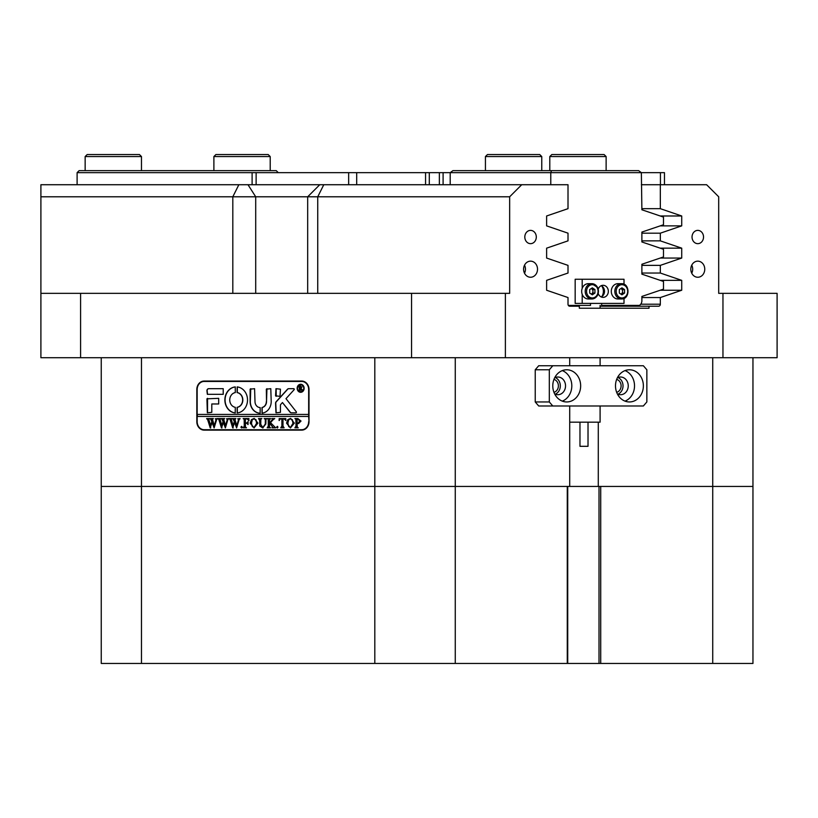 <?xml version="1.0" encoding="UTF-8"?>
<svg xmlns="http://www.w3.org/2000/svg" width="818" height="818" viewBox="0 0 818 818"><rect width="100%" height="100%" fill="white"/><g stroke="black" fill="none" stroke-linecap="round" stroke-linejoin="round"><path stroke-width="1.23" d="M601.751 296.648A8.446 7.321 90 0 0 603.387 291.331A8.446 7.321 90 0 0 601.751 286.003M600.903 296.801L601.486 296.801M660.433 184.725L660.433 172.649L450.197 172.649L452.947 170.645L638.613 170.645L641.363 172.649L641.885 209.776L663.48 217.087L663.48 224.766L641.885 232.077L641.885 241.964L663.48 249.275L663.48 256.954L641.885 264.255L641.885 274.142L663.48 281.453L663.48 289.132L641.885 296.443L641.885 301.382L641.363 303.396L639.615 305.411L601.639 305.411L601.639 303.396M590.494 303.396L590.494 305.411L568.357 305.411M550.78 184.725L550.78 172.649L551.516 170.645M439.358 184.725L439.358 172.649L450.197 172.649L450.197 184.725M252.108 184.725L252.108 172.649L77.107 172.649L79.121 170.645L276.249 170.645L278.253 172.649M77.107 172.649L77.107 184.725M615.494 385.871A16.094 13.937 90 0 0 629.431 401.955A16.094 13.937 90 0 0 643.367 385.871A16.094 13.937 90 0 0 629.431 369.777A16.094 13.937 90 0 0 615.494 385.871M625.013 401.127A16.094 13.937 90 0 0 634.523 385.871A16.094 13.937 90 0 0 625.013 370.605M617.355 393.898A8.855 7.669 90 0 0 620.586 394.716A8.855 7.669 90 0 0 628.244 385.871A8.855 7.669 90 0 0 620.586 377.016A8.855 7.669 90 0 0 617.355 377.844M617.968 394.184A8.855 7.669 90 0 0 623.019 385.871A8.855 7.669 90 0 0 617.968 377.548M552.784 385.871A16.094 13.937 90 0 0 566.721 401.955A16.094 13.937 90 0 0 580.657 385.871A16.094 13.937 90 0 0 566.721 369.777A16.094 13.937 90 0 0 552.784 385.871M562.293 401.127A16.094 13.937 90 0 0 571.813 385.871A16.094 13.937 90 0 0 562.293 370.605M554.645 393.898A8.855 7.669 90 0 0 557.876 394.716A8.855 7.669 90 0 0 565.535 385.871A8.855 7.669 90 0 0 557.876 377.016A8.855 7.669 90 0 0 554.645 377.844M555.258 394.184A8.855 7.669 90 0 0 560.31 385.871A8.855 7.669 90 0 0 555.258 377.548M646.854 401.955L646.854 369.777L643.367 365.748L552.784 365.748L549.307 369.777L549.307 401.955L552.784 405.984L643.367 405.984L646.854 401.955M549.307 369.777L535.228 369.777L538.704 365.748L552.784 365.748M535.228 369.777L535.228 401.955L549.307 401.955M552.784 405.984L538.704 405.984L535.228 401.955M588.019 422.17L588.019 446.311L579.972 446.311L579.972 422.17M569.717 422.17L600.095 422.17L600.095 405.984M660.433 172.649L664.461 172.649L664.461 184.725M252.108 172.649L356.699 172.649L356.699 184.725M425.554 184.725L425.554 172.649L356.699 172.649M425.554 172.649L429.297 172.649L429.297 184.725M439.358 172.649L429.297 172.649M690.821 269.204A8.047 6.963 90 0 0 697.785 277.251A8.047 6.963 90 0 0 704.758 269.204A8.047 6.963 90 0 0 697.785 261.157A8.047 6.963 90 0 0 690.821 269.204M691.752 273.222A8.047 6.963 90 0 0 692.682 269.204A8.047 6.963 90 0 0 691.752 265.175M523.592 269.204A8.047 6.963 90 0 0 530.555 277.251A8.047 6.963 90 0 0 537.518 269.204A8.047 6.963 90 0 0 530.555 261.157A8.047 6.963 90 0 0 523.592 269.204M524.522 273.222A8.047 6.963 90 0 0 525.453 269.204A8.047 6.963 90 0 0 524.522 265.175M524.808 237.016A6.636 5.746 90 0 0 530.555 243.662A6.636 5.746 90 0 0 536.301 237.016A6.636 5.746 90 0 0 530.555 230.379A6.636 5.746 90 0 0 524.808 237.016M692.038 237.016A6.636 5.746 90 0 0 697.785 243.662A6.636 5.746 90 0 0 703.531 237.016A6.636 5.746 90 0 0 697.785 230.379A6.636 5.746 90 0 0 692.038 237.016M569.717 405.984L569.717 486.444L101.248 486.444L101.248 357.711M521.72 184.725L509.655 196.79L40.9 196.79L40.9 184.725L568.009 184.725L568.009 208.672L546.618 215.983L546.618 225.87L568.009 233.171L568.009 240.86L546.618 248.161L546.618 258.059L568.009 265.369L568.009 273.038L546.618 280.349L546.618 290.247L568.009 297.548L568.009 304.204A2.014 1.738 -90 0 0 569.747 306.218L579.328 306.218L579.328 308.222L649.011 308.222L649.011 306.218L600.095 306.218M553.96 392.333A6.636 5.746 90 0 0 558.387 385.871A6.636 5.746 90 0 0 553.96 379.409M616.67 392.333A6.636 5.746 90 0 0 621.107 385.871A6.636 5.746 90 0 0 616.67 379.409M569.717 357.711L569.717 365.748M752.959 357.711L752.959 486.444L569.717 486.444M598.285 486.444L598.285 422.17M309.01 389.491L309.01 421.669A8.446 7.321 90 0 1 301.689 430.125L204.142 430.125A8.446 7.321 90 0 1 196.821 421.669L196.821 389.491A8.446 7.321 90 0 1 204.142 381.045L301.689 381.045A8.446 7.321 90 0 1 309.01 389.491L308.662 389.491A8.047 6.963 -90 0 0 301.689 381.444L204.142 381.444A8.047 6.963 -90 0 0 197.169 389.491L197.169 414.429L308.662 414.429L308.662 389.491M641.885 208.672L660.33 208.672L660.33 184.725L641.363 184.725M641.885 265.369L660.33 265.369L660.33 273.038L641.885 273.038M641.885 233.181L660.33 233.181L660.33 240.86L641.885 240.86M505.381 357.711L411.546 357.711L411.546 293.345L505.381 293.345L505.381 357.711L722.959 357.711L722.959 293.345L777.1 293.345L777.1 357.711L722.959 357.711M80.593 293.345L80.593 357.711L40.9 357.711L40.9 293.345L411.546 293.345M40.9 293.345L40.9 196.79M505.381 293.345L509.655 293.345L509.655 196.79M660.33 184.725L706.619 184.725L718.695 196.79L718.695 293.345L722.959 293.345M660.33 233.181L681.721 225.87L681.721 215.983L660.33 208.672M660.33 265.369L681.721 258.059L681.721 248.161L660.33 240.86M641.885 297.548L660.33 297.548L681.721 290.247L681.721 280.349L660.33 273.038M660.33 297.548L660.33 304.204A2.014 1.738 -90 0 1 658.592 306.218L649.011 306.218M80.593 357.711L411.546 357.711M660.208 258.059L681.721 258.059M660.208 248.161L681.721 248.161M660.208 290.247L681.721 290.247M660.208 280.349L681.721 280.349M660.208 225.87L681.721 225.87M660.208 215.983L681.721 215.983M205.543 430.125A8.446 7.321 90 0 1 203.079 429.624M203.079 381.536A8.446 7.321 90 0 1 205.543 381.045M300.748 391.904A3.62 3.139 -90 0 0 300.748 384.664M303.775 388.284A3.62 3.139 -90 0 0 297.507 388.284A3.62 3.139 -90 0 0 303.775 388.284M297.159 388.284A4.018 3.487 -90 0 0 300.646 392.303A4.018 3.487 -90 0 0 304.132 388.284A4.018 3.487 -90 0 0 300.646 384.255A4.018 3.487 -90 0 0 297.159 388.284M300.748 384.255A4.018 3.487 -90 0 0 297.363 388.284A4.018 3.487 -90 0 0 300.748 392.303M296.443 412.221A0.603 0.521 -90 0 0 296.31 411.812L285.983 398.663L294.102 389.726A0.603 0.521 -90 0 0 293.734 388.683L288.672 388.683A2.014 1.738 -90 0 0 287.476 389.235L276.095 401.771A2.014 1.738 -90 0 0 275.564 403.223L275.973 412.824L280.441 412.344L280.441 405.288A1.207 1.043 90 0 1 280.758 404.419L282.455 402.548L290.001 412.16A2.014 1.738 -90 0 0 291.29 412.824L295.922 412.824A0.603 0.521 -90 0 0 296.443 412.221M247.517 399.951A13.078 11.319 -90 0 0 237.179 386.924L237.077 392.579A7.444 6.442 90 0 1 242.639 399.951A7.444 6.442 90 0 1 237.077 407.323L237.179 412.978A13.078 11.319 -90 0 0 247.517 399.951M237.343 386.924L237.281 392.579A7.444 6.442 90 0 1 242.834 399.951A7.444 6.442 90 0 1 237.281 407.323L237.343 412.978M265.134 419.113L264.183 418.55L266.965 418.55L265.973 419.256L265.85 423.939L262.762 427.926L259.807 426.025L259.623 420.217L258.508 418.55L261.842 418.55L260.87 419.174L260.738 424.297L262.813 427.548L265.298 424.01L265.339 419.113L264.47 418.806M272.997 419.839L270.492 422.65L275.646 427.804L271.995 427.804L272.639 427.119L272.22 426.331L269.419 423.172L269.49 427.078L270.523 427.804L267.189 427.804L268.304 426.127L268.222 419.266L267.189 418.55L270.523 418.55L269.419 420.217L269.419 423.008L272.384 419.675L271.821 418.55L274.736 418.55L272.997 419.839M277.312 427.926L276.648 427.16L277.312 426.393L277.987 427.16L277.312 427.926M279.102 420.513L279.204 418.55L285.779 418.55L285.881 420.513L284.153 418.939L282.987 418.939L282.987 426.127L284.102 427.804L280.768 427.804L281.883 426.127L281.883 418.939L280.104 419.031L279.102 420.513M286.556 423.141L287.844 419.603L290.523 418.417L294.347 423.121L290.431 427.926L286.556 423.141L287.844 419.603M308.662 421.669A8.047 6.963 -90 0 1 301.689 429.716L204.142 429.716A8.047 6.963 -90 0 1 197.169 421.669L197.169 416.444L308.662 416.444L309.01 421.669M301.024 421.055L298.498 423.56L297.128 423.397L297.282 427.241L298.243 427.804L294.899 427.804L296.014 426.127L295.86 419.113L294.899 418.55L297.844 418.55L301.024 421.055M250.165 423.141L251.453 419.603L254.132 418.417L257.946 423.121L254.04 427.926L250.165 423.141L251.453 419.603M248.825 420.605L247.148 418.939L245.38 418.939L245.38 422.916L246.821 422.916L248.048 421.638L248.048 424.593L246.821 423.305L245.38 423.305L245.451 427.078L246.484 427.804L243.15 427.804L244.265 426.127L244.183 419.276L243.15 418.55L248.938 418.55L248.825 420.605M241.586 427.926L240.921 427.16L241.586 426.393L242.261 427.16L241.586 427.926M237.69 418.806L240.052 418.806L239.183 419.419L236.596 427.926L234.613 422.425L232.721 427.926L230.011 419.317L229.142 418.55L232.097 418.55L231.32 419.399L233.191 425.749L234.285 421.362L232.731 418.55L235.829 418.55L234.981 419.429L236.77 425.667L238.58 419.378L237.69 418.806L240.052 418.55M226.453 418.806L228.815 418.806L227.936 419.419L225.359 427.926L223.375 422.425L221.484 427.926L218.774 419.317L217.905 418.55L220.86 418.55L220.073 419.399L221.944 425.749L223.048 421.362L221.494 418.55L224.592 418.55L223.743 419.429L225.533 425.667L227.332 419.378L226.453 418.806L228.815 418.55M215.216 418.806L217.568 418.806L216.698 419.419L214.122 427.926L212.128 422.425L210.236 427.926L207.527 419.317L206.657 418.55L209.612 418.55L208.835 419.399L210.707 425.749L211.811 421.362L210.246 418.55L213.345 418.55L212.506 419.429L214.296 425.667L216.095 419.378L215.216 418.806L217.568 418.55M223.222 394.317L223.222 388.683L208.672 388.683A2.014 1.738 -90 0 0 206.923 390.697L207.353 394.317L223.222 394.317M211.801 403.969L218.692 403.969L218.692 398.335L206.923 398.826L207.353 412.824L211.801 412.333L211.801 403.969M260.165 407.589A6.033 5.225 90 0 1 255.001 401.556L254.582 388.683L250.124 389.174L250.124 401.556A11.667 10.102 -90 0 0 260.155 413.223L260.165 407.589M235.298 392.579L235.247 386.924A13.078 11.319 -90 0 0 224.868 399.951A13.078 11.319 -90 0 0 235.206 412.978L235.298 407.323A7.444 6.442 90 0 1 229.746 399.951A7.444 6.442 90 0 1 235.298 392.579M275.973 388.683L275.564 395.84L280.022 396.331L280.441 389.163L275.973 388.683M266.331 401.556A6.033 5.225 90 0 1 261.975 407.507L262.046 413.172A11.667 10.102 -90 0 0 271.208 401.556L270.789 388.683L266.331 389.163L266.525 401.556A6.033 5.225 90 0 1 262.169 407.507L262.159 413.162M301.811 389.399L302.783 390.309L301.73 390.309L299.981 388.213L300.513 390.309L298.907 390.309L299.449 389.501L298.907 385.881L301.944 386.975L300.983 388.059L301.811 389.399M302.783 390.309L301.934 390.309L300.349 388.223M301.689 429.716L303.1 429.716A8.047 6.963 -90 0 0 304.163 429.624M308.662 416.444L308.662 414.429M304.163 381.536A8.047 6.963 -90 0 0 303.1 381.444L301.689 381.444M197.373 414.429L197.373 416.444M266.944 388.683L266.525 401.556M276.177 388.683L276.177 396.331M235.328 386.934A13.078 11.319 -90 0 0 225.073 399.951A13.078 11.319 -90 0 0 235.328 412.967M250.758 388.683L250.328 401.556A11.667 10.102 -90 0 0 260.206 413.223M207.547 398.335L207.547 412.824M291.494 412.824A2.014 1.738 -90 0 1 290.206 412.16L282.455 402.548M288.877 388.683A2.014 1.738 -90 0 0 287.67 389.235L276.3 401.771A2.014 1.738 -90 0 0 275.758 403.223L276.177 412.824M208.866 388.683A2.014 1.738 -90 0 0 207.128 390.697L207.547 394.317M300.513 390.309L299.112 390.186M299.592 389.992L299.368 386.147M299.572 386.147L299.051 386.004M299.112 386.004L300.329 385.881M301.505 387.026L299.981 386.188L299.981 388.029L301.505 387.026L300.441 386.065M300.032 388.029L301.31 387.026M298.703 423.56L297.128 423.397M298.243 427.804L295.104 427.548M295.901 427.16L295.196 427.548M296.096 427.16L295.86 419.113M296.055 419.113L295.196 418.806M295.104 418.806L297.844 418.55M298.13 423.172L299.889 421.147L298.13 418.939L297.128 419.072L297.128 423.039L298.13 423.172L299.685 421.147L297.926 418.939M288.048 419.603L290.727 418.417M290.523 427.926L286.75 423.141M290.421 427.548L293.212 423.295L292.404 419.736L290.615 418.806L288.693 419.736L287.885 423.111L288.723 426.607L290.421 427.548L293.008 423.295L292.2 419.736L290.41 418.806M279.316 420.513L279.408 418.55L285.779 418.55M285.881 420.513L285.482 419.706M285.686 419.706L284.153 418.939M284.102 427.804L280.963 427.548M281.75 427.17L281.044 427.548M281.954 427.17L281.883 418.939M277.517 427.926L276.648 427.16M276.852 427.16L277.517 426.393M275.646 427.804L271.995 427.548M272.844 427.119L269.419 423.172M270.523 427.804L267.394 427.548M268.161 427.2L267.466 427.548M268.365 427.2L268.222 419.266M268.192 418.969L267.466 418.806M267.394 418.806L270.523 418.55M272.384 419.675L269.419 423.008M272.742 419.205L272.005 418.806M272.026 418.806L274.736 418.55M264.388 418.806L266.965 418.55M262.967 427.926L259.807 426.025M260.012 426.025L259.623 420.217M259.817 420.217L258.795 418.806M258.713 418.806L261.842 418.55M265.339 419.113L265.502 424.01L262.813 427.548M251.647 419.603L254.337 418.417M254.122 427.926L250.359 423.141M254.03 427.548L256.821 423.295L256.014 419.736L254.224 418.806L252.302 419.736L251.494 423.111L252.333 426.607L254.03 427.548L256.617 423.295L255.809 419.736L254.02 418.806M249.05 420.605L247.148 418.939M248.048 421.638L246.821 422.916M248.048 424.593L246.821 423.305M246.484 427.804L243.345 427.548M244.122 427.2L243.427 427.548M244.326 427.2L244.183 419.276M244.153 418.969L243.427 418.806M243.345 418.806L248.938 418.55M241.791 427.926L240.921 427.16M241.126 427.16L241.791 426.393M236.596 427.926L234.613 422.425M233.202 427.926L230.011 419.317M230.216 419.317L229.142 418.806M229.347 418.806L232.097 418.55M234.285 421.362L233.191 425.749M234.49 421.362L234.03 420.513M234.224 420.513L233.836 419.869M234.04 419.869L233.559 419.256M233.283 418.847L232.731 418.806M232.936 418.806L235.829 418.55M238.58 419.378L236.77 425.667M238.478 418.898L237.895 418.806M225.359 427.926L223.375 422.425M221.964 427.926L218.774 419.317M218.968 419.317L217.905 418.806M218.099 418.806L220.86 418.55M223.048 421.362L221.944 425.749M223.253 421.362L222.782 420.513M222.987 420.513L222.598 419.869M222.803 419.869L222.322 419.256M222.046 418.847L221.494 418.806M221.688 418.806L224.592 418.55M227.332 419.378L225.533 425.667M227.24 418.898L226.658 418.806M214.122 427.926L212.128 422.425M210.727 427.926L207.527 419.317M207.731 419.317L206.657 418.806M206.862 418.806L209.612 418.55M211.811 421.362L210.707 425.749M212.005 421.362L211.545 420.513M211.75 420.513L211.361 419.869M211.555 419.869L211.085 419.256M210.799 418.847L210.246 418.806M210.451 418.806L213.345 418.55M216.095 419.378L214.296 425.667M215.993 418.898L215.41 418.806M601.199 285.717A6.033 5.225 -90 0 1 604.512 291.331A6.033 5.225 -90 0 1 601.199 296.944M598.265 293.611A6.033 5.225 90 0 0 603.111 297.363A6.033 5.225 90 0 0 608.336 291.331A6.033 5.225 90 0 0 603.111 285.298A6.033 5.225 90 0 0 598.265 289.051M582.201 288.355L582.201 279.255L575.166 279.255L575.166 303.396L582.201 303.396L582.201 294.306M582.201 279.255L624.011 279.255L624.011 284.265M624.011 298.396L624.011 303.396L582.201 303.396M591.291 288.529A3.016 2.618 -90 0 1 591.291 294.122L592.927 293.059L594.942 293.059L592.334 294.817L589.717 293.089L589.706 289.603L592.304 287.844L594.931 289.572L594.942 293.059M582.58 295.186A7.648 6.616 -90 0 1 582.559 287.527A7.648 6.616 -90 0 1 588.295 283.682L591.823 283.682A7.648 6.616 -90 0 1 597.539 287.476A7.648 6.616 -90 0 1 597.559 295.134A7.648 6.616 -90 0 1 591.823 298.969A7.648 6.616 -90 0 1 586.107 295.186A7.648 6.616 -90 0 1 586.077 287.527A7.648 6.616 -90 0 1 591.823 283.682L597.682 287.527C599.543 293.887 597.59 297.701 591.823 298.969L588.295 298.969A7.648 6.616 -90 0 1 582.58 295.186M591.312 288.519L592.917 289.572L592.927 293.059M592.917 289.572L594.931 289.572M621.435 298.969L617.917 298.969A7.648 6.616 -90 0 1 611.291 291.331A7.648 6.616 -90 0 1 617.917 283.682L621.435 283.682A7.648 6.616 -90 0 0 614.819 291.331A7.648 6.616 -90 0 0 621.435 298.969C630.136 299.49 630.136 283.161 621.435 283.682M620.903 288.529A3.016 2.618 -90 0 1 621.23 288.713L622.539 289.582L622.539 293.069L620.934 294.143A3.016 2.618 -90 0 0 621.23 288.713L620.934 288.519M619.328 289.582L621.936 287.844L624.553 289.582L624.553 293.069L621.936 294.817L619.328 293.069L619.328 289.582M622.539 289.582L624.553 289.582M622.539 293.069L624.553 293.069M549.798 156.555L551.813 154.551L604.113 154.551L606.128 156.555L549.798 156.555L549.798 170.645M215.901 154.551L268.202 154.551L270.206 156.555L213.887 156.555L215.901 154.551M487.456 154.551L539.747 154.551L541.761 156.555L485.432 156.555L485.432 170.645M87.168 154.551L139.459 154.551L141.473 156.555L85.154 156.555L87.168 154.551M141.473 357.711L141.473 663.449L101.248 663.449L101.248 486.444L567.273 486.444L567.273 663.449L599.011 663.449L599.011 486.444M712.734 663.449L600.719 663.449L600.719 486.444L752.959 486.444L752.959 663.449L712.734 663.449L712.734 357.711M600.719 663.449L599.011 663.449M455.268 357.711L455.268 663.449L567.273 663.449M455.268 663.449L374.808 663.449L374.808 357.711M141.473 663.449L374.808 663.449M567.733 486.444L567.733 663.449M256.126 172.649L256.126 184.725M348.652 184.725L348.652 172.649M443.1 172.649L443.1 184.725M232.813 293.345L232.813 196.79L238.846 184.725M640.658 304.204L660.33 304.204M247.997 184.725L255.707 196.79L255.707 293.345M323.775 184.725L317.742 196.79L317.742 293.345M597.283 287.977A6.636 5.746 90 0 0 589.42 285.594A6.636 5.746 90 0 0 587.355 294.674A6.636 5.746 90 0 0 595.218 297.057A6.636 5.746 90 0 0 597.283 287.977M621.936 297.967A6.636 5.746 90 0 0 627.682 291.331A6.636 5.746 90 0 0 621.936 284.695A6.636 5.746 90 0 0 616.189 291.331A6.636 5.746 90 0 0 621.936 297.967M600.095 305.411L600.095 308.222M600.095 357.711L600.095 365.748M307.68 293.345L307.68 196.79L319.756 184.725M606.128 170.645L606.128 156.555M213.887 170.645L213.887 156.555M270.206 170.645L270.206 156.555M541.761 170.645L541.761 156.555M487.446 154.551L485.432 156.555M85.154 170.645L85.154 156.555M141.473 170.645L141.473 156.555"/></g></svg>
